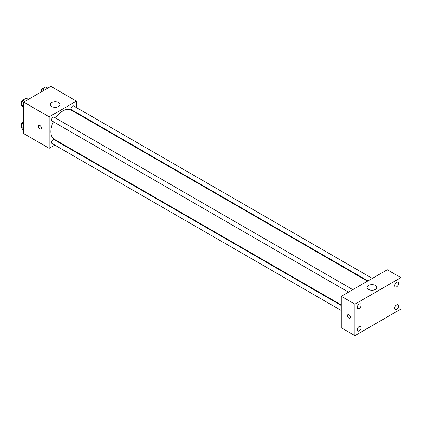 <?xml version="1.0" encoding="UTF-8"?>
<svg xmlns="http://www.w3.org/2000/svg" width="422" height="422" viewBox="0 0 422 422"><rect width="100%" height="100%" fill="white"/><g stroke="black" fill="none" stroke-linecap="round" stroke-linejoin="round"><path stroke-width="0.63" d="M54.786 145.078L49.189 148.312L23.637 133.563L23.637 102.092L50.888 86.362L76.44 101.111L76.44 107.578M59.576 142.314L59.122 142.578M53.367 121.763A16.859 9.732 120 0 0 50.888 131.595A16.859 9.732 120 0 0 54.38 139.313L341.287 304.958M367.515 281.163L71.244 110.11A16.859 9.732 120 0 0 55.535 118.007M76.44 112.584L76.44 113.112M49.189 148.312L49.189 116.847L76.44 101.111M372.309 278.393L73.639 105.959A2.168 1.25 120 0 0 71.967 106.539A2.168 1.25 120 0 0 71.023 108.723A2.168 1.25 120 0 0 71.471 109.715L367.973 280.899M341.287 305.486L54.153 139.708A2.168 1.25 120 0 0 52.486 140.289A2.168 1.25 120 0 0 51.537 142.472A2.168 1.25 120 0 0 51.985 143.464L341.287 310.492M348.488 292.145L51.985 120.966A2.168 1.25 -60 0 1 51.985 118.461A2.168 1.25 -60 0 1 54.153 117.21L352.824 289.645M49.189 116.847L23.637 102.092M51.742 106.518A4.816 2.78 180 0 1 50.329 104.556A4.816 2.78 180 0 1 55.15 101.771A4.816 2.78 180 0 1 59.966 104.556A4.816 2.78 180 0 1 56.991 107.125A4.816 2.78 180 0 1 51.742 106.518M41.309 128.03A2.11 1.219 60 0 1 40.871 128.995A2.11 1.219 60 0 1 38.766 127.776A2.11 1.219 60 0 1 38.766 125.345A2.11 1.219 60 0 1 40.391 125.909A2.11 1.219 60 0 1 41.309 128.03M40.876 128.995A2.11 1.219 60 0 1 38.766 127.776A2.11 1.219 60 0 1 38.766 125.345M341.287 327.773L341.287 296.302L387.275 269.753L400.9 277.623L400.9 309.089L354.913 335.638L341.287 327.773M354.913 335.638L354.913 304.172L341.287 296.302M350.445 317.323A2.11 1.219 60 0 1 350.007 318.288A2.11 1.219 60 0 1 347.897 317.07A2.11 1.219 60 0 1 347.897 314.638A2.11 1.219 60 0 1 349.522 315.202A2.11 1.219 60 0 1 350.445 317.323M354.913 304.172L400.9 277.623M375.353 289.423A4.816 2.78 180 0 1 370.099 290.025A4.816 2.78 180 0 1 367.129 287.456A4.816 2.78 180 0 1 371.946 284.671A4.816 2.78 180 0 1 376.762 287.456A4.816 2.78 180 0 1 375.353 289.423M396.643 282.355A2.706 1.561 120 0 0 394.728 285.668A2.706 1.561 120 0 0 395.287 286.907A2.706 1.561 120 0 0 397.993 285.346A2.706 1.561 120 0 0 397.993 282.218A2.706 1.561 120 0 0 396.643 282.355M359.169 303.988A2.706 1.561 120 0 0 357.255 307.3A2.706 1.561 120 0 0 357.819 308.54A2.706 1.561 120 0 0 360.525 306.979A2.706 1.561 120 0 0 360.525 303.851A2.706 1.561 120 0 0 359.169 303.988M359.169 326.486A2.706 1.561 120 0 0 357.255 329.804A2.706 1.561 120 0 0 357.819 331.043A2.706 1.561 120 0 0 360.525 329.476A2.706 1.561 120 0 0 360.525 326.354A2.706 1.561 120 0 0 359.169 326.486M396.643 304.853A2.706 1.561 120 0 0 394.728 308.166A2.706 1.561 120 0 0 395.287 309.405A2.706 1.561 120 0 0 397.993 307.844A2.706 1.561 120 0 0 397.993 304.716A2.706 1.561 120 0 0 396.643 304.853M350.007 318.288A2.11 1.219 60 0 1 347.902 317.07A2.11 1.219 60 0 1 347.902 314.638M23.637 107.526L22.82 107.051L21.1 104.603L22.82 100.167L26.264 98.178L28.343 99.381M23.637 106.07L21.1 104.603M24.898 101.37L22.82 100.167M23.685 99.671A2.168 1.25 120 0 0 22.113 100.494A2.168 1.25 120 0 0 21.306 102.52A2.168 1.25 120 0 0 21.58 103.369M41.108 92.012L42.306 88.921L45.745 86.932L47.823 88.129M44.384 90.118L42.306 88.921M43.171 88.42A2.168 1.25 120 0 0 41.599 89.242A2.168 1.25 120 0 0 40.792 91.268A2.168 1.25 120 0 0 41.018 92.065M23.637 130.023L22.82 129.549L21.1 127.101L22.82 122.665L23.637 122.195M23.637 128.568L21.1 127.101M23.637 123.14L22.82 122.665M23.637 122.158A2.168 1.25 120 0 0 22.092 123.018A2.168 1.25 120 0 0 21.306 125.017A2.168 1.25 120 0 0 21.58 125.867"/></g></svg>
